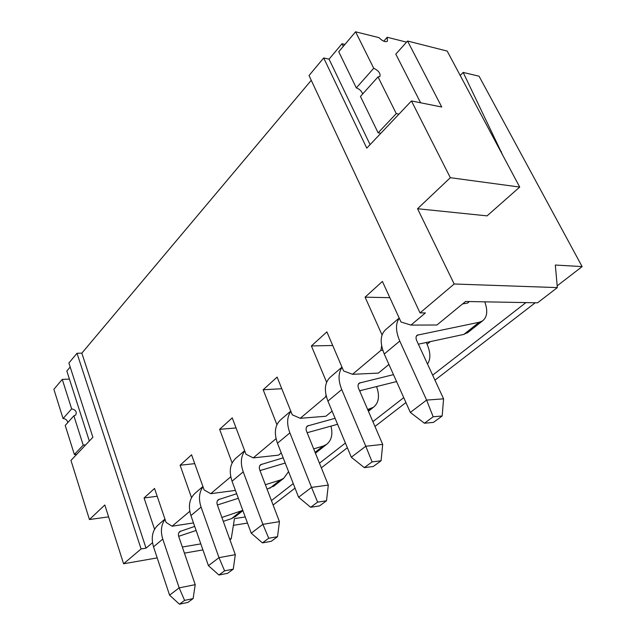 <?xml version="1.0" encoding="UTF-8"?>
<svg xmlns="http://www.w3.org/2000/svg" width="636" height="636" viewBox="0 0 636 636"><rect width="100%" height="100%" fill="white"/><g stroke="black" fill="none" stroke-linecap="round" stroke-linejoin="round"><path stroke-width="0.95" d="M191.523 497.67L180.099 465.226L191.571 454.812L204.14 489.935L210.715 493.687L230.773 476.801M210.715 493.687L235.431 490.404M281.247 452.919L278.552 455.138L253.231 457.888L276.04 438.681M332.095 411.134L325.878 416.246L300.24 418.305L325.664 396.904L325.974 394.956M326.435 396.856L325.664 396.904M388.922 364.444L378.372 373.109L352.503 374.302L380.885 350.404L381.648 345.889M382.832 350.356L380.885 350.404M382.061 334.981L365.088 297.171L382.403 281.438L401.006 321.999L410.951 325.091L425.389 312.936L420.038 312.896L309.024 75.533L323.692 57.963L329.058 59.148L342.017 43.741L344.927 44.425M410.951 325.091L436.94 324.996L465.56 301.48L537.571 302.815L557.335 287.599L454.183 283.998L420.038 312.896M154.556 529.287L144.07 497.956L154.54 488.448L166.076 522.402L172.086 526.211L189.782 511.312M172.086 526.211L193.487 522.927M182.333 547.024L200.817 543.883M229.644 538.978L231.25 538.708L234.461 518.618L245.234 516.949M229.914 539.733L231.25 538.708M460.21 75.485L463.167 72.432L479.051 76.201L582.123 266.603L555.323 265.037L557.335 287.599M157.195 557.891L123.591 563.774L141.097 548.963L146.041 548.137L152.505 542.699M202.916 549.902L184.424 553.129M273.122 505.032L295.032 488.13M321.339 467.826L347.367 447.744M374.962 426.454L405.935 402.556M434.952 380.161L535.242 302.768M557.176 285.85L582.123 266.603M89.326 441.026L66.828 371.003L70.183 367.02M141.097 548.963L77.012 353.274L68.887 363.005L92.88 437.274L70.97 460.4L89.438 519.54L104.813 504.976L123.591 563.774M77.012 353.274L81.829 353.163L311.258 80.319M323.692 57.963L366.765 148.132L411.452 100.957L441.75 107.015L407.557 41.022L395.807 54.139L420.627 102.794M329.058 59.148L370.08 144.642M343.297 46.356L342.017 43.741M407.557 41.022L447.188 51.071L519.715 187.064L487.065 215.866L417.558 208.735L454.183 283.998M247.491 523.07L233.388 525.328M146.041 548.137L81.829 353.163M253.231 457.888L245.989 454.231L232.235 417.86L219.619 429.324L232.124 462.96M300.24 418.305L292.242 414.783L277.113 377.092L263.169 389.757L276.93 424.681M352.503 374.302L343.607 370.963L326.888 331.873L311.394 345.944L326.626 382.252M271.429 500.588L293.26 483.599M319.479 463.207L345.404 443.038M372.895 421.644L403.741 397.643M432.647 375.161L525.916 302.601M463.167 72.432L502.845 155.423M108.613 516.861L89.438 519.54M76.765 454.287L74.356 454.509L65.222 425.436L73.863 415.809L75.7 415.014C77.036 411.81 75.684 409.767 71.653 408.868L62.264 379.39L69.435 379.096M67.774 422.59C67.249 420.086 65.683 418.742 63.059 418.56L53.877 389.319L62.264 379.39M85.629 444.93L83.205 445.136L73.863 415.809M74.356 454.509L83.205 445.136M63.059 418.56L71.653 408.868M519.715 187.064L450.328 177.698L417.558 208.735M411.452 100.957L450.328 177.698M380.837 133.282L378.126 132.829L360.461 96.457L378.015 76.9L379.915 76.574C380.622 73.347 378.555 70.58 373.722 68.267L356.311 87.903L338.75 51.747L355.588 31.8L378.961 37.643C382.586 41.181 385.416 42.373 387.435 41.221L387.197 37.262L383.762 41.197M362.695 93.969C361.487 90.932 359.364 88.913 356.311 87.903M398.987 114.122L396.276 113.613L378.126 132.829M387.197 37.262L406.555 42.143M373.722 68.267L355.588 31.8M396.276 113.613L378.015 76.9M430.405 341.604L427.098 344.283M144.07 497.956L157.195 496.263M365.088 297.171L389.852 297.68M311.394 345.944L332.715 345.499M263.169 389.757L281.788 388.731M219.619 429.324L236.051 427.941M180.099 465.226L194.727 463.644M165.058 519.397C161.147 524.795 160.383 531.362 162.768 539.097L179.177 587.871L195.22 584.651L193.113 598.595L187.938 602.395L179.439 604.2L184.591 600.392L193.113 598.595M194.711 526.417L179.901 531.497C178.478 532.682 178.088 534.351 178.732 536.514L195.22 584.651M164.955 519.095L158.762 524.414C152.521 529.732 150.772 537.205 153.522 546.825L169.574 595.153L179.177 587.871L184.591 600.392M236.195 515.955L231.584 518.602L223.3 521.377M196.126 530.472L178.668 536.315M242.801 510.366L221.877 517.434M169.574 595.153L179.439 604.2M203.019 486.802C199.084 492.264 198.44 499.029 201.071 507.091L218.991 557.653L235.304 554.664L233.269 569.156L227.585 573.322L218.935 575.024L224.603 570.834L233.269 569.156M236.664 493.735L218.387 499.65C216.963 500.834 216.606 502.543 217.313 504.785L235.304 554.664M202.908 486.508L195.769 492.646C189.512 497.972 187.89 505.62 190.919 515.573L208.433 565.666L218.991 557.653L224.603 570.834M274.458 485.65L267.072 489.148M238.349 498.298L217.385 504.976M288.553 471.586L283.696 478.344L280.182 480.061L265.379 484.712M208.433 565.666L218.935 575.024M244.757 450.964C240.813 456.473 240.313 463.437 243.23 471.856L262.891 524.334L279.45 521.639L277.519 536.712L271.238 541.316L262.453 542.874L268.718 538.247L277.519 536.712M283.179 457.848L260.688 464.654C259.273 465.83 258.955 467.579 259.734 469.893L279.45 521.639M244.653 450.685L236.393 457.769C230.145 463.088 228.69 470.902 232.037 481.214L251.228 533.183L262.891 524.334L268.718 538.247M285.214 463.04L260.005 470.592M330.951 426.12C333.018 434.396 331.523 440.51 326.467 444.477L322.961 446.146L313.683 448.873M316.243 452.57L315.44 453.222M251.228 533.183L262.453 542.874M290.867 411.357C286.939 416.89 286.605 424.061 289.873 432.885L311.553 487.407L328.311 485.077L326.514 500.786L319.542 505.898L310.654 507.282L317.61 502.138L326.514 500.786M335.093 418.321L307.403 426.001C305.995 427.169 305.733 428.95 306.6 431.351L328.311 485.077M290.763 411.102L281.192 419.315C274.99 424.586 273.75 432.567 277.463 443.252L298.594 497.233L311.553 487.407L317.61 502.138M337.581 424.284L307.148 432.711M376.584 386.561C379.891 396.013 378.841 402.922 373.411 407.302L367.672 409.512M361.391 390.345L359.769 391.172M298.594 497.233L310.654 507.282M342.073 367.362C338.177 372.879 338.066 380.272 341.739 389.542L365.78 446.241L382.697 444.397L381.067 460.79L373.284 466.49L364.309 467.643L372.084 461.903L381.067 460.79M393.477 374.636L359.253 383.095C357.877 384.239 357.671 386.06 358.64 388.548L382.697 444.397M341.977 367.139L330.847 376.695C324.742 381.878 323.764 390.011 327.914 401.093L351.318 457.22L365.78 446.241L372.084 461.903M426.271 342.486L426.851 343.734C430.604 352.201 430.826 358.974 427.519 364.038M396.57 381.576L359.61 390.79M351.318 457.22L364.309 467.643M399.265 318.215C395.425 323.66 395.592 331.269 399.766 341.047L426.605 400.084L443.578 398.844L442.179 415.984L433.434 422.391L424.427 423.234L433.164 416.779L442.179 415.984M484.791 301.838C487.979 310.861 487.232 317.213 482.541 320.886L479.162 322.277L417.144 335.196C415.801 336.309 415.682 338.161 416.771 340.745L443.578 398.844M399.185 318.032L386.187 329.186C380.241 334.234 379.597 342.502 384.263 354.006L410.339 412.422L426.605 400.084L433.164 416.779M468.303 332.167L463.875 334.401L418.361 344.187M469.328 301.544L467.73 303.006L462.555 303.944M410.339 412.422L424.427 423.234M501.446 151.694L501.049 152.068M162.768 539.097L153.522 546.825M178.931 532.602L180.863 531.004M231.584 518.602L241.068 511.082M201.071 507.091L190.919 515.573M217.425 500.763L219.356 499.165M269.839 488.265L280.182 480.061M243.23 471.856L232.037 481.214M259.742 465.767L261.666 464.177M315.098 452.379L322.961 446.146M289.873 432.885L277.463 443.252M306.473 427.114L308.38 425.54M368.045 410.387L369.921 408.9M341.739 389.542L327.914 401.093M358.354 384.208L360.222 382.657M399.766 341.047L384.263 354.006M416.286 336.293L418.098 334.798M463.875 334.401L479.162 322.277M242.904 510.636L235.074 516.837M283.696 478.344L273.345 486.532M326.467 444.477L315.432 453.206M373.411 407.302L368.419 411.253M482.541 320.886L467.277 332.978"/></g></svg>

